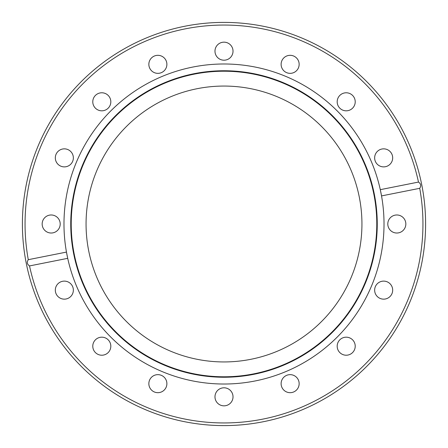 <?xml version="1.0" encoding="UTF-8"?>
<svg xmlns="http://www.w3.org/2000/svg" width="448" height="448" viewBox="0 0 448 448"><rect width="100%" height="100%" fill="white"/><g stroke="black" fill="none" stroke-linecap="round" stroke-linejoin="round"><path stroke-width="0.67" d="M281.114 64.338A9.022 9.022 0 0 0 290.136 73.354A9.022 9.022 0 0 0 299.152 64.338A9.022 9.022 0 0 0 290.136 55.317A9.022 9.022 0 0 0 281.114 64.338M337.182 101.797A9.022 9.022 0 0 0 346.203 110.818A9.022 9.022 0 0 0 355.219 101.797A9.022 9.022 0 0 0 346.203 92.781A9.022 9.022 0 0 0 337.182 101.797M374.646 157.864A9.022 9.022 0 0 0 383.662 166.886A9.022 9.022 0 0 0 392.683 157.864A9.022 9.022 0 0 0 383.662 148.848A9.022 9.022 0 0 0 374.646 157.864M387.8 224A9.022 9.022 0 0 0 396.822 233.022A9.022 9.022 0 0 0 405.838 224A9.022 9.022 0 0 0 396.822 214.978A9.022 9.022 0 0 0 387.8 224M374.646 290.136A9.022 9.022 0 0 0 383.662 299.152A9.022 9.022 0 0 0 392.683 290.136A9.022 9.022 0 0 0 383.662 281.114A9.022 9.022 0 0 0 374.646 290.136M337.182 346.203A9.022 9.022 0 0 0 346.203 355.219A9.022 9.022 0 0 0 355.219 346.203A9.022 9.022 0 0 0 346.203 337.182A9.022 9.022 0 0 0 337.182 346.203M281.114 383.662A9.022 9.022 0 0 0 290.136 392.683A9.022 9.022 0 0 0 299.152 383.662A9.022 9.022 0 0 0 290.136 374.646A9.022 9.022 0 0 0 281.114 383.662M214.978 396.822A9.022 9.022 0 0 0 224 405.838A9.022 9.022 0 0 0 233.022 396.822A9.022 9.022 0 0 0 224 387.8A9.022 9.022 0 0 0 214.978 396.822M148.848 383.662A9.022 9.022 0 0 0 157.864 392.683A9.022 9.022 0 0 0 166.886 383.662A9.022 9.022 0 0 0 157.864 374.646A9.022 9.022 0 0 0 148.848 383.662M92.781 346.203A9.022 9.022 0 0 0 101.797 355.219A9.022 9.022 0 0 0 110.818 346.203A9.022 9.022 0 0 0 101.797 337.182A9.022 9.022 0 0 0 92.781 346.203M55.317 290.136A9.022 9.022 0 0 0 64.338 299.152A9.022 9.022 0 0 0 73.354 290.136A9.022 9.022 0 0 0 64.338 281.114A9.022 9.022 0 0 0 55.317 290.136M42.162 224A9.022 9.022 0 0 0 51.178 233.022A9.022 9.022 0 0 0 60.2 224A9.022 9.022 0 0 0 51.178 214.978A9.022 9.022 0 0 0 42.162 224M55.317 157.864A9.022 9.022 0 0 0 64.338 166.886A9.022 9.022 0 0 0 73.354 157.864A9.022 9.022 0 0 0 64.338 148.848A9.022 9.022 0 0 0 55.317 157.864M92.781 101.797A9.022 9.022 0 0 0 101.797 110.818A9.022 9.022 0 0 0 110.818 101.797A9.022 9.022 0 0 0 101.797 92.781A9.022 9.022 0 0 0 92.781 101.797M148.848 64.338A9.022 9.022 0 0 0 157.864 73.354A9.022 9.022 0 0 0 166.886 64.338A9.022 9.022 0 0 0 157.864 55.317A9.022 9.022 0 0 0 148.848 64.338M214.978 51.178A9.022 9.022 0 0 0 224 60.2A9.022 9.022 0 0 0 233.022 51.178A9.022 9.022 0 0 0 224 42.162A9.022 9.022 0 0 0 214.978 51.178M71.215 224A152.785 152.785 0 0 0 224 376.785A152.785 152.785 0 0 0 376.785 224A152.785 152.785 0 0 0 224 71.215A152.785 152.785 0 0 0 71.215 224M28.28 259.683A198.946 198.946 0 0 1 202.916 26.174A198.946 198.946 0 0 1 418.477 182.073L380.296 189.666L381.534 195.91A160.02 160.02 0 0 0 63.98 224A160.02 160.02 0 0 0 241.27 383.085A160.02 160.02 0 0 0 381.534 195.91L419.72 188.317A198.946 198.946 0 0 1 245.084 421.826A198.946 198.946 0 0 1 29.523 265.927C27.076 264.253 26.662 262.175 28.28 259.683L66.466 252.09L67.704 258.334L29.523 265.927M425.6 224A201.6 201.6 0 0 0 224 22.4A201.6 201.6 0 0 0 22.4 224A201.6 201.6 0 0 0 224 425.6A201.6 201.6 0 0 0 425.6 224M418.477 182.073C420.924 183.747 421.338 185.825 419.72 188.317M361.939 224A137.939 137.939 0 0 1 224 361.939A137.939 137.939 0 0 1 86.061 224A137.939 137.939 0 0 1 224 86.061A137.939 137.939 0 0 1 361.939 224M71.103 224A152.897 152.897 0 0 0 224 376.897A152.897 152.897 0 0 0 376.897 224A152.897 152.897 0 0 0 224 71.103A152.897 152.897 0 0 0 71.103 224M377.25 224A153.25 153.25 0 0 0 224 70.75A153.25 153.25 0 0 0 70.75 224A153.25 153.25 0 0 0 224 377.25A153.25 153.25 0 0 0 377.25 224"/></g></svg>
